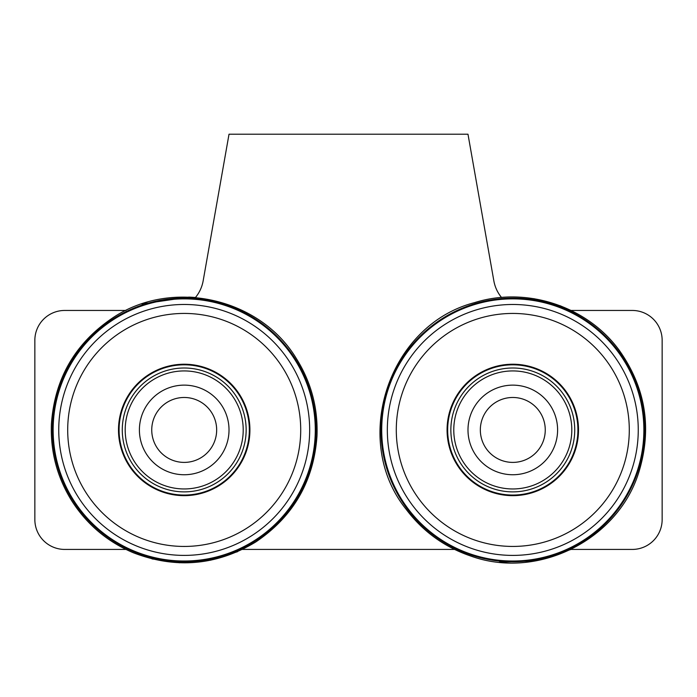 <?xml version="1.0" encoding="UTF-8"?>
<svg xmlns="http://www.w3.org/2000/svg" width="697" height="697" viewBox="0 0 697 697"><rect width="100%" height="100%" fill="white"/><g stroke="black" fill="none" stroke-linecap="round" stroke-linejoin="round"><path stroke-width="1.05" d="M192.851 385.972A44.808 44.808 0 0 1 217.961 459.41A44.808 44.808 0 0 1 141.813 444.433A44.808 44.808 0 0 1 192.851 385.972M557.6 429.944A44.808 44.808 0 0 1 490.392 468.741A44.808 44.808 0 0 1 490.392 391.139A44.808 44.808 0 0 1 557.6 429.944M184.208 462.399A32.454 32.454 0 0 0 212.315 413.713A32.454 32.454 0 0 0 156.093 413.713A32.454 32.454 0 0 0 184.208 462.399M632.275 310.453L571.043 310.453L632.275 310.453A29.875 29.875 0 0 1 662.15 340.328L662.15 519.553A29.875 29.875 0 0 1 632.275 549.428L571.052 549.428L632.275 549.428M203.158 280.83A35.843 35.843 0 0 1 195.456 297.488A35.843 35.843 0 0 0 203.158 280.83L229.017 134.216L467.983 134.216L493.842 280.83A35.843 35.843 0 0 0 501.544 297.488A35.843 35.843 0 0 1 493.842 280.83M64.725 549.428L125.957 549.428L64.725 549.428A29.875 29.875 0 0 1 34.85 519.553L34.85 340.328A29.875 29.875 0 0 1 64.725 310.453L125.939 310.453M454.54 549.428L242.46 549.428L454.54 549.428M512.792 462.399A32.454 32.454 0 0 0 540.907 413.713A32.454 32.454 0 0 0 484.685 413.713A32.454 32.454 0 0 0 512.792 462.399M34.85 519.553L34.85 340.328M662.15 340.328L662.15 519.553M290.065 362.597A125.46 125.46 0 0 0 72.958 371.937A125.46 125.46 0 0 0 189.593 555.282A125.46 125.46 0 0 0 290.065 362.597M282.503 367.406A116.495 116.495 0 0 0 80.904 376.075A116.495 116.495 0 0 0 189.209 546.335A116.495 116.495 0 0 0 282.503 367.406M239.655 394.668A65.718 65.718 0 0 0 125.939 399.555A65.718 65.718 0 0 0 187.031 495.593A65.718 65.718 0 0 0 239.655 394.668M160.083 372.895A61.937 61.937 0 0 1 245.675 437.577A61.937 61.937 0 0 1 146.867 479.353A61.937 61.937 0 0 1 160.083 372.895M158.846 369.959A65.117 65.117 0 0 1 248.829 437.969A65.117 65.117 0 0 1 144.95 481.897A65.117 65.117 0 0 1 158.846 369.959M161.225 375.587A59.01 59.01 0 0 1 242.765 437.211A59.01 59.01 0 0 1 148.627 477.018A59.01 59.01 0 0 1 161.225 375.587M473.333 549.036A125.46 125.46 0 0 0 635.664 404.565A125.46 125.46 0 0 0 429.387 336.224A125.46 125.46 0 0 0 473.333 549.036M476.156 540.524A116.495 116.495 0 0 0 626.882 406.377A116.495 116.495 0 0 0 435.337 342.915A116.495 116.495 0 0 0 476.156 540.524M492.126 492.326A65.718 65.718 0 0 0 577.151 416.649A65.718 65.718 0 0 0 469.098 380.85A65.718 65.718 0 0 0 492.126 492.326M567.55 458.896A61.937 61.937 0 0 1 460.342 462.878A61.937 61.937 0 0 1 510.492 368.042A61.937 61.937 0 0 1 567.55 458.896M570.355 460.386A65.117 65.117 0 0 1 457.65 464.577A65.117 65.117 0 0 1 510.37 364.862A65.117 65.117 0 0 1 570.355 460.386M564.962 457.528A59.01 59.01 0 0 1 462.817 461.327A59.01 59.01 0 0 1 510.605 370.97A59.01 59.01 0 0 1 564.962 457.528M295.423 359.19A131.811 131.811 0 0 0 67.33 369.001A131.811 131.811 0 0 0 189.872 561.625A131.811 131.811 0 0 0 295.423 359.19M294.805 359.582A131.08 131.08 0 0 0 67.984 369.34A131.08 131.08 0 0 0 189.837 560.893A131.08 131.08 0 0 0 294.805 359.582M471.338 555.065A131.811 131.811 0 0 0 641.876 403.275A131.811 131.811 0 0 0 425.161 331.476A131.811 131.811 0 0 0 471.338 555.065M471.573 554.368A131.08 131.08 0 0 0 641.162 403.424A131.08 131.08 0 0 0 425.649 332.025A131.08 131.08 0 0 0 471.573 554.368M296.364 358.589C311.184 382.261 318.059 408.041 316.996 435.947C313.772 481.313 293.289 516.695 255.555 542.1C216.558 565.511 175.827 569.066 133.362 552.765C107.643 541.9 87.203 524.736 72.052 501.291C57.232 477.619 50.35 451.839 51.412 423.933C54.645 378.567 75.128 343.185 112.862 317.78C171.819 278.12 259.781 297.671 296.364 358.589M470.989 556.119C444.547 547.154 422.913 531.523 406.098 509.228C350.408 440.164 388.63 324.785 474.552 302.629C526.662 286.188 587.493 306.34 619.485 350.652C645.666 387.846 652.157 428.211 638.975 471.747C618.361 539.748 537.849 580.2 470.989 556.119M195.456 297.488L189.514 297.122M188.957 297.096L141.709 303.988M152.024 558.916L179.573 562.784M210.529 560.24L237.572 551.684M499.322 562.183L536.071 560.815L571.043 549.428M571.043 310.453L559.996 305.678M534.564 298.804L527.62 297.846"/></g></svg>
